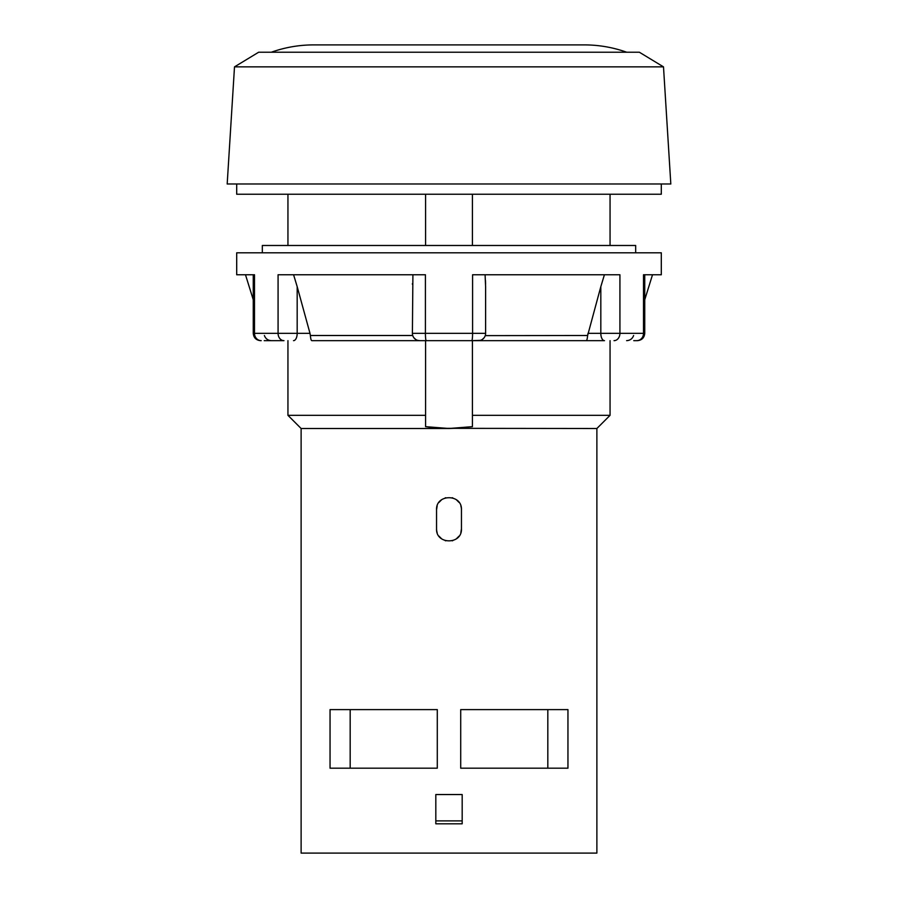 <?xml version="1.0" encoding="UTF-8"?>
<svg xmlns="http://www.w3.org/2000/svg" width="898" height="898" viewBox="0 0 898 898"><rect width="100%" height="100%" fill="white"/><g stroke="black" fill="none" stroke-linecap="round" stroke-linejoin="round"><path stroke-width="1.35" d="M485.605 286.597L485.088 274.844M485.47 280.445L485.582 284.138M412.541 334.808L412.732 335.504L310.371 335.504L309.99 333.338L310.371 335.504C310.686 339.006 311.202 340.724 311.92 340.656L425.573 340.656L425.573 415.325L287.944 415.325L287.944 340.656M293.523 340.656A7.319 3.659 -90 0 0 297.182 333.338L278.077 333.338A7.319 5.893 -90 0 0 283.97 340.656L264.237 340.656M480.363 340.353L471.776 340.656A7.319 0.808 -90 0 0 472.584 333.338L425.416 333.338L425.416 274.766L278.077 274.766L278.077 333.338L254.493 333.338A7.319 6.713 -90 0 0 261.195 340.656L260.577 340.656C256.132 340.219 253.696 337.783 253.258 333.338C253.696 337.783 256.132 340.219 260.577 340.656M311.92 340.656L419.714 340.656A7.319 7.319 0 0 1 412.395 333.338L412.912 274.766M471.776 340.656L419.714 340.656A7.319 7.319 0 0 1 412.395 333.338L412.429 334M485.571 334L485.605 333.338A7.319 7.319 0 0 1 478.286 340.656L604.477 340.656A7.319 3.659 -90 0 1 600.818 333.338L600.818 286.664L604.41 274.766M633.764 340.656L636.805 340.656A7.319 6.713 -90 0 0 643.507 333.338L619.923 333.338L619.923 274.766L472.584 274.766L472.584 333.338L485.605 333.338L485.605 286.664M253.258 299.764L245.491 274.766L236.702 274.766L236.702 252.809L661.298 252.809L661.298 274.766L644.742 274.766L644.742 333.338C644.304 337.783 641.868 340.219 637.423 340.656L636.805 340.656M434.104 427.751L425.573 426.662L449 428.503L301.122 428.503L301.122 853.1L596.878 853.1L596.878 428.503L610.056 415.325L472.427 415.325L472.427 340.656L586.08 340.656C586.798 340.724 587.314 339.006 587.629 335.504L600.818 286.664M472.427 415.325L472.427 426.662L472.427 415.325M472.427 245.491L472.427 194.237M425.573 245.491L425.573 194.237M596.878 428.503L441.771 428.324M425.573 426.662L425.573 415.325L425.573 426.662M459.114 428.155L449 428.503L472.427 426.662M661.298 183.989L661.298 194.237L236.702 194.237L236.702 183.989M663.499 66.867L670.817 183.989L227.183 183.989L234.501 66.867L258.658 52.219L639.342 52.219L663.499 66.867L234.501 66.867M271.342 52.219A125.866 125.866 0 0 1 313.649 44.9L313.66 44.9M626.658 52.219A125.866 125.866 0 0 0 584.351 44.9L313.649 44.9M461.449 528.799L460.842 532.637A12.449 12.449 0 0 0 461.449 528.799L461.449 509.761C462.212 493.709 435.788 493.709 436.551 509.761L437.158 505.922A12.449 12.449 0 0 0 436.551 509.761L436.551 528.799C435.788 544.85 462.212 544.85 461.449 528.799M459.069 536.106L456.307 538.867A12.449 12.449 0 0 0 459.069 536.106M452.839 540.63L452.188 540.821A12.449 12.449 0 0 0 452.839 540.63M445.812 540.821L445.161 540.63A12.449 12.449 0 0 0 445.812 540.821M441.693 538.867L438.931 536.106A12.449 12.449 0 0 0 441.693 538.867M438.931 502.453L441.693 499.692A12.449 12.449 0 0 0 438.931 502.453M445.161 497.919L445.812 497.728A12.449 12.449 0 0 0 445.161 497.919M452.188 497.728L452.839 497.919A12.449 12.449 0 0 0 452.188 497.728M456.307 499.692L459.069 502.453A12.449 12.449 0 0 0 456.307 499.692M330.049 768.183L437.292 768.183L437.292 709.611L330.049 709.611L330.049 768.183M460.708 768.183L567.951 768.183L567.951 709.611L460.708 709.611L460.708 768.183L460.708 709.611M435.822 823.814L462.178 823.814L462.178 794.539L435.822 794.539L435.822 823.814M437.158 532.637A12.449 12.449 0 0 1 436.551 528.799L436.551 509.761M437.292 768.183L437.292 709.611M350.175 709.611L350.175 768.183M547.825 709.611L547.825 768.183M462.178 820.884L435.822 820.884M461.449 509.761A12.449 12.449 0 0 0 460.842 505.922M635.672 252.809L635.672 245.491L262.328 245.491L262.328 252.809M412.418 284.284L412.429 283.588M661.298 274.766L643.507 274.766L643.507 333.338L644.742 333.338C644.304 337.783 641.868 340.219 637.423 340.656M245.491 274.766L253.258 274.766L253.258 333.338L254.493 333.338L254.493 274.766L236.702 274.766M614.03 340.656A7.319 5.893 -90 0 0 619.923 333.338L588.01 333.338L587.629 335.504L485.234 335.627M297.182 286.664L309.99 333.338L297.182 333.338L297.182 286.664L293.59 274.766M485.459 334.808L485.268 335.504M413.922 337.816L415.651 339.422M417.637 340.353L419.714 340.656M484.078 337.816L482.349 339.422M426.224 340.656A7.319 0.808 -90 0 1 425.416 333.338L412.395 333.338M610.056 415.325L610.056 340.656M610.056 245.491L610.056 194.237M287.944 245.491L287.944 194.237M301.122 428.503L287.944 415.325M644.742 299.764L652.509 274.766M633.618 335.504C632.405 338.748 630.082 340.465 626.624 340.656M264.382 335.504C265.595 338.748 267.918 340.465 271.376 340.656"/></g></svg>
